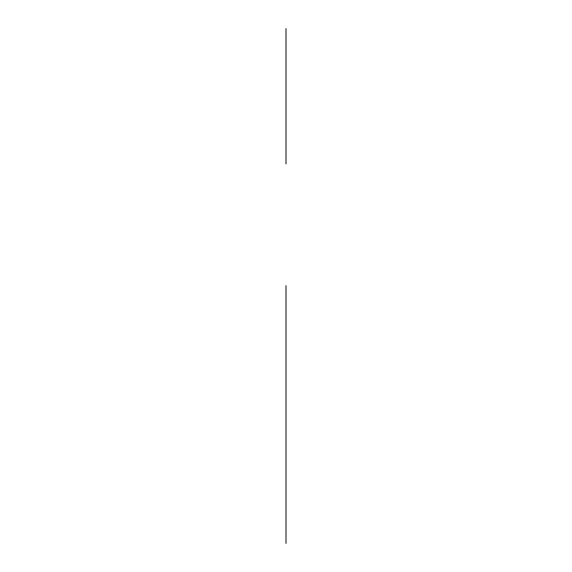 <?xml version="1.0" encoding="UTF-8"?>
<svg xmlns="http://www.w3.org/2000/svg" width="572" height="572" viewBox="0 0 572 572"><rect width="100%" height="100%" fill="white"/><g stroke="black" fill="none" stroke-linecap="round" stroke-linejoin="round"><path stroke-width="0.86" d="M286 343.357L286 307.393L286 343.357M286 408.086L286 351.265L286 408.086M286 515.965C286 534.227 286 534.227 286 515.965C286 497.712 286 497.712 286 515.965L286 487.802L286 515.965C286 534.441 286 497.497 286 515.965M286 422.472C286 440.726 286 440.726 286 422.472C286 404.211 286 404.211 286 422.472C286 440.726 286 440.726 286 422.472C286 404.211 286 404.211 286 422.472C286 440.94 286 403.996 286 422.472C286 440.94 286 403.996 286 422.472L286 423.073M286 478.192L286 458.429L286 478.192M286 524.481L286 414.014L286 524.481M286 480.008L286 458.429L286 480.008M286 530.351L286 501.587L286 530.351M286 469.219C286 482.911 286 482.911 286 469.219C286 455.526 286 455.526 286 469.219C286 480.609 286 480.609 286 469.219C286 457.829 286 457.829 286 469.219M286 512.369C286 528.263 286 496.482 286 512.369C286 528.263 286 496.482 286 512.369M286 426.068C286 441.956 286 410.181 286 426.068C286 441.956 286 410.181 286 426.068M286 482.167L286 511.826L286 482.167M286 456.27L286 426.669L286 456.27M286 543.4L286 285.65M286 163.864L286 28.6L286 163.864"/></g></svg>
